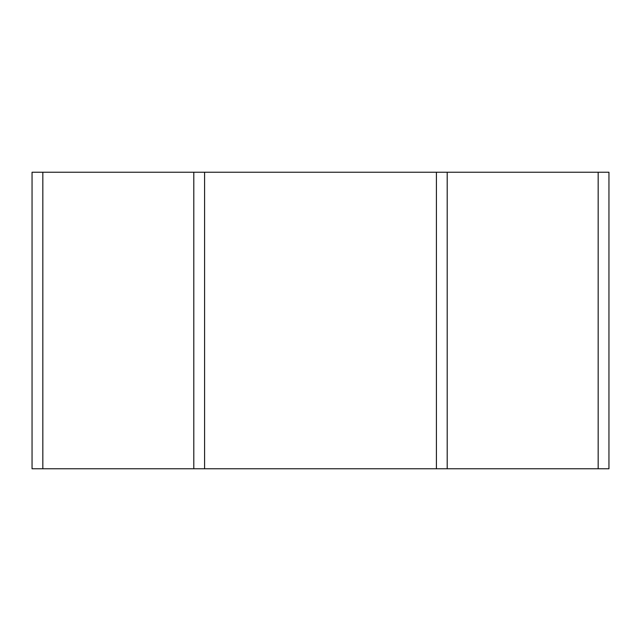 <?xml version="1.0" encoding="UTF-8"?>
<svg xmlns="http://www.w3.org/2000/svg" width="641" height="641" viewBox="0 0 641 641"><rect width="100%" height="100%" fill="white"/><g stroke="black" fill="none" stroke-linecap="round" stroke-linejoin="round"><path stroke-width="0.96" d="M598.165 468.771L32.05 468.771L32.05 172.229L608.95 172.229L608.95 468.771L598.165 468.771L598.165 172.229M204.583 468.771L204.583 172.229M436.417 468.771L436.417 172.229M42.835 468.771L42.835 172.229M193.798 468.771L193.798 172.229M447.202 468.771L447.202 172.229"/></g></svg>
